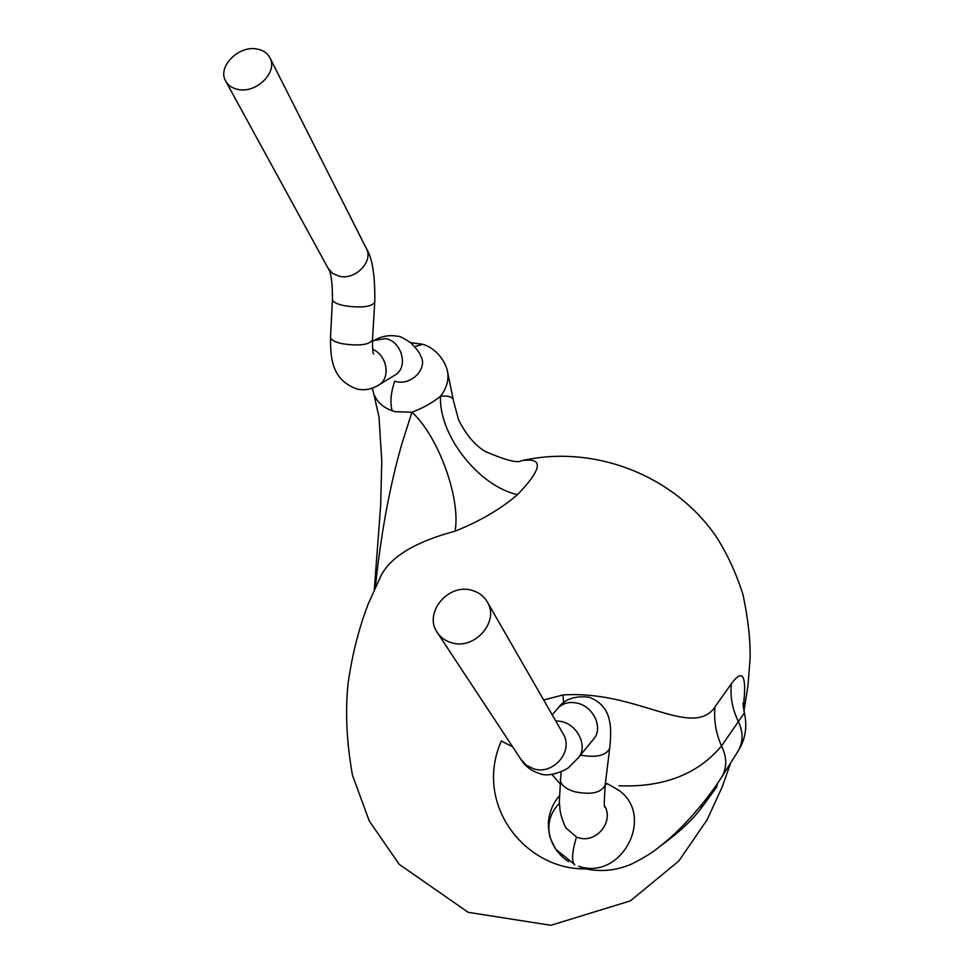 <?xml version="1.0" encoding="UTF-8"?>
<svg xmlns="http://www.w3.org/2000/svg" width="974" height="974" viewBox="0 0 974 974"><rect width="100%" height="100%" fill="white"/><g stroke="black" fill="none" stroke-linecap="round" stroke-linejoin="round"><path stroke-width="1.46" d="M238.338 89.511C232.445 88.39 228.233 85.59 225.688 81.085C217.092 67.048 238.508 45.157 256.929 49.017C263.09 50.124 267.436 53.083 269.968 57.892C278.065 71.918 256.576 93.492 238.338 89.511M372.677 349.362C387.043 354.999 391 377.961 378.959 384.925L395.322 374.844C408.703 367.198 401.824 341.241 385.582 338.611L374.077 340.401C381.711 336.067 389.624 334.703 397.83 336.322C399.267 335.86 403.528 337.99 410.578 342.738C416.397 348.522 419.636 352.673 420.305 355.181L420.999 356.569C427.781 368.513 411.186 385.558 396.406 381.625L394.665 381.151C390.732 393.216 389.917 403.078 392.218 410.748C382.879 407.436 376.695 401.678 373.663 393.484L373.687 393.545M451.863 642.828C445.508 641.062 440.601 637.556 437.156 632.321C423.41 613.023 448.15 583.097 471.672 590.281C478.66 592.168 483.883 596.088 487.365 602.078C499.638 621.449 474.837 650.084 451.863 642.828M604.659 806.058C614.253 821.654 596.1 843.776 578.434 837.713L576.474 837.031L566.32 828.241C566.04 829.288 560.452 816.346 559.965 809.284L559.295 801.432L561.097 771.834M375.355 587.225C380.883 533.995 389.722 486.184 401.885 443.779L411.941 412.221L395.602 411.71L392.218 410.748M618.04 789.671L619.16 790.523C655.356 816.516 621.315 881.08 578.714 866.239L583.511 868.418C600.154 872.314 616.445 870.744 632.357 863.719C654.114 852.323 656.5 849.231 670.161 837.908C688.703 821.423 708.804 797.45 721.697 777.094L738.097 751.149C737.233 751.331 749.895 737.087 744.355 712.944L721.515 746.011C697.701 774.281 663.525 787.54 618.953 785.787M543.675 699.989L562.948 694.973C635.742 690.067 688.728 736.904 713.285 709.328L731.364 683.748C743.04 667.799 747.009 675.615 743.247 707.173M717.339 783.753L716.657 787.15L700.866 808.651C692.039 820.278 679.036 832.38 661.87 844.969M585.35 868.869C525.948 869.94 473.157 805.096 501.306 740.946L512.653 746.839M455.053 531.183C461.006 498.7 438.385 436.182 411.941 412.221C422.959 408.094 432.493 402.749 440.528 396.187C448.953 395.505 453.287 397.112 453.507 401.032L458.62 419.989C466.29 435.037 475.202 445.544 485.369 451.522C505.798 460.312 517.851 463.381 521.516 460.702C543.857 457.22 542.53 468.531 517.523 494.646C500.563 509.159 479.744 521.333 455.053 531.183C415.594 541.763 390.939 556.556 381.065 575.549M446.981 368.976L447.005 369.061C449.416 378.302 447.261 387.348 440.528 396.187C438.458 434.891 478.843 486.282 517.523 494.646M562.948 694.973L563.666 702.802M559.843 783.546L551.954 774.464M373.639 353.781L373.712 353.939C372.92 353.586 372.506 348.948 372.482 340.023L374.747 302.366C371.179 307.041 360.94 308.137 344.029 305.653C336.444 303.961 332.584 301.867 332.451 299.383C332.463 282.484 331.026 272.16 328.165 268.398L225.688 81.085M374.747 302.366C375.221 275.959 372.409 257.988 366.334 248.455C373.699 261.324 355.413 280.305 339.402 276.287L332.706 273.475L328.165 268.398M372.482 340.023C368.915 344.966 358.761 346.184 341.996 343.676C334.472 341.923 330.649 339.743 330.527 337.138L332.451 299.383M555.606 720.736L562.01 721.6C578.179 725.423 587.882 746.754 578.495 757.602L569.303 766.83C570.131 767.561 551.114 778.555 539.45 773.575C531.244 770.836 525.108 766.173 521.041 759.562L437.156 632.321M563.009 733.617L563.252 734.043C573.942 750.991 553.317 775.401 533.703 768.827L526.459 765.321L521.041 759.562M560.281 779.078C560.196 784.411 565.017 788.648 574.757 791.765C591.401 795.101 601.542 792.775 605.195 784.788L609.736 748.069C606.449 755.532 596.697 757.894 580.492 755.142M609.736 748.069C611.088 735.017 610.929 725.679 609.286 720.017C608.36 714.563 603.88 702.412 588.844 697.153C574.429 695.594 564.007 699.417 557.603 708.609C562.68 703.094 569.4 701.317 577.801 703.277C593.714 706.978 603.198 727.943 593.909 738.669L593.75 738.864M714.904 707.599C713.796 720.59 716 733.398 721.515 746.011C727.067 757.273 727.128 767.634 721.697 777.094M619.135 790.511L607.91 784.009L605.268 784.216M574.782 864.863C571.348 861.625 571.908 852.347 576.474 837.031M410.346 342.544L422.655 344.309L414.607 346.695M731.364 683.748C729.989 696.507 732.326 709.096 738.389 721.515C743.381 732.278 743.272 742.188 738.049 751.222M701.937 804.341L700.866 808.651M378.959 384.925C371.727 389.332 364.373 390.684 356.922 389.016C333.656 380.384 330.198 361.926 330.527 337.138M374.077 340.401L372.421 341.35M557.603 708.609L552.185 714.794M605.195 784.788C604.111 801.139 603.99 808.457 604.817 806.728L604.72 806.387M373.821 393.91L379.032 417.249L381.784 461.116L380.627 505.908L374.32 589.501M373.663 393.484L372.263 388.151L373.663 393.484M410.736 342.872L421.766 344.09M381.041 575.597L368.294 603.783C358.858 628.206 352.101 654.918 348.035 683.918C345.161 712.018 346.634 742.456 352.466 775.243L369.256 820.948L399.255 864.376L468.165 912.309L550.87 925.3L630.421 900.853L678.756 861.053L707.051 819.925L722.184 786.955L730.768 762.764M743.929 711.117L747.947 685.757L750.065 659.142C750.589 640.916 748.227 619.367 742.967 594.505C736.003 572.761 726.994 553.329 715.914 536.224C674.191 475.714 595.504 444.619 523.221 460.337M446.969 368.988C441.721 353.404 429.278 345.843 422.655 344.309M607.91 784.009L605.402 783.12M559.222 796.026C553.889 802.113 550.444 809.491 548.886 818.184C548.058 822.263 548.265 827.815 549.482 834.852C549.713 836.995 551.832 841.828 555.85 849.328L573.917 864.011M568.609 861.649C550.517 850.156 539.657 823.517 559.38 803.258M447.005 369.061L453.507 401.032M742.931 703.204L744.355 712.944M563.252 734.043L487.365 602.078M593.909 738.669L578.495 757.602M366.334 248.455L269.968 57.892"/></g></svg>
